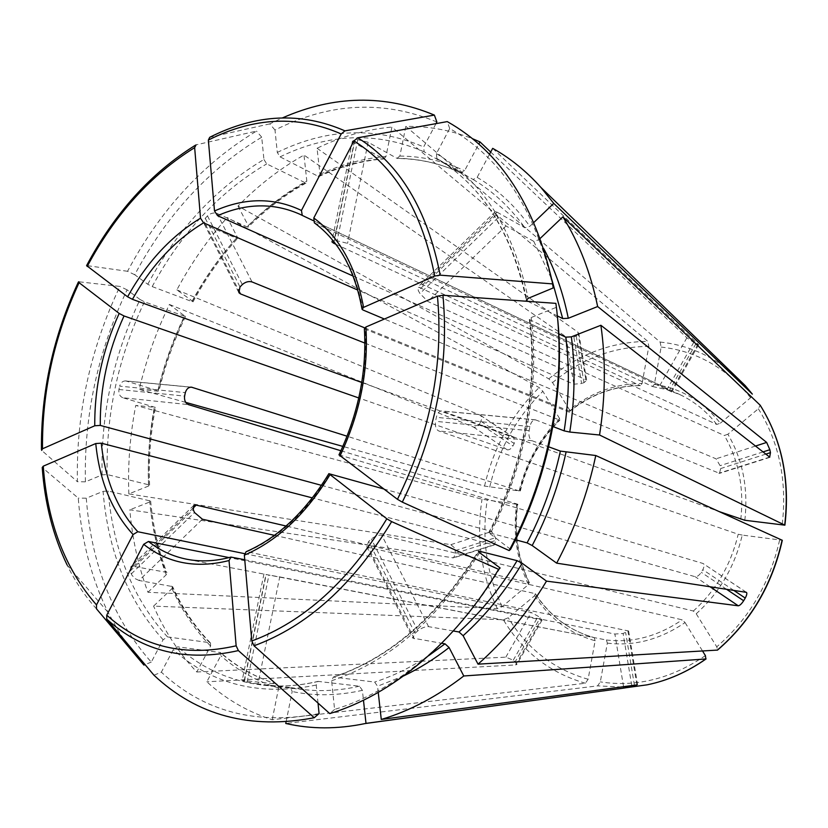 <?xml version="1.0" encoding="UTF-8"?>
<svg xmlns="http://www.w3.org/2000/svg" width="828" height="828" viewBox="0 0 828 828"><rect width="100%" height="100%" fill="white"/><g stroke="black" fill="none" stroke-linecap="round" stroke-linejoin="round"><path stroke-width="0.62" stroke-dasharray="4.14 3.1" d="M274.461 535.343L535.188 593.645L534.722 595.642L508.268 617.75L503.383 619.779L153.573 606.127L171.996 588.605L172.576 586.586L139.021 580.48L202.425 519.228M534.722 595.642C549.44 618.526 569.571 633.555 595.135 640.748L588.108 679.27L585.396 683.245L272.195 719.76C247.675 711.801 225.878 699.142 206.814 681.796L220.786 655.714L220.569 652.567L177.699 646.813L173.29 649.649L161.346 672.17L153.956 675.193M595.135 640.748L594.214 637.622L187.004 559.283C201.245 562.026 216.118 561.301 231.643 557.099M163.106 639.723C128.061 600.817 108.044 551.376 103.076 491.377L86.278 498.197C91.277 564.106 112.95 618.744 151.276 662.1L163.106 639.723L167.504 636.929L209.701 642.673L210.457 642.983L210.622 646.078L196.774 671.994C178.962 653.157 164.565 631.205 153.573 606.127M557.13 313.874L556.323 307.333L531.183 317.538L529.392 319.504L558.828 333.85M510.597 549.326L488.706 532.725L515.482 539.773M552.907 426.513L535.437 419.827C532.818 419.868 530.976 422.104 529.91 426.524L529.123 430.705C528.45 435.797 529.434 439.15 532.073 440.744L548.716 446.83M556.323 307.333L555.888 303.369M364.413 328.83L719.511 473.337L720.66 468.555L720.101 465.678L716.044 458.815L384.399 319.028M339.014 454.862L702.91 563.444L746.452 592.351M529.382 582.798C517.852 558.621 514.002 532.456 517.831 504.283L516.662 504.273C512.729 533.025 516.672 559.78 528.492 584.537L502.203 606.645L497.338 608.652L147.943 592.279C138.338 566.352 132.294 538.852 129.82 509.8L453.558 557.865L455.648 553.228L495.858 540.384L494.368 544.886L493.591 544.876L312.415 497.907M102.134 474.889C100.726 414.373 113.364 355.905 140.036 299.498L127.088 289.841C97.859 351.517 83.97 415.511 85.408 481.824L102.134 474.889L107.174 474.547L149.537 485.011L148.688 485.984L128.837 493.912L450.856 544.669L454.344 547.701L455.648 553.228M128.837 493.912C127.719 464.57 130.027 435.073 135.751 405.43L155.416 407.407L122.761 397.719L188.442 404.623M516.662 504.273L482.02 499.232L135.751 405.43M528.492 584.537L528.947 582.529L286.074 526.018M517.8 504.304L517.376 504.128C513.557 532.218 517.417 558.351 528.947 582.529M500.133 567.998C457.46 639.93 395.411 691.007 334.584 709.441L331.624 680.751L333.322 677.087L374.639 682.044L377.537 686.226L378.23 692.405M453.33 630.988L428.583 626.651C425.199 626.506 421.638 627.903 417.902 630.822L415.045 633.265L412.872 638.119L441.655 643.284M334.584 709.441L329.772 713.601M364.9 343.102L559.397 420.003L559.604 418.533C539.535 438.529 526.059 462.666 519.187 490.932L484.535 486.077L342.864 446.395M559.604 418.533L542.868 391.313L539.152 387.556L227.224 217.547L237.336 237.15L237.326 238.578L205.882 225.288L238.412 289.831M519.187 490.932L347.098 436.221M147.767 284.263C177.316 229.48 216.036 187.884 263.935 159.483L261.72 137.2C209.153 168.777 166.821 214.618 134.726 274.741L147.767 284.263L152.186 286.591L191.92 301.547L193.007 301.796L192.479 301.113L176.85 289.872C191.082 263.387 207.88 239.282 227.224 217.547M286.064 721.975L292.18 691.525L290.524 687.519L257.984 683.928L279.74 576.909L267.651 574.839M318.024 703.086L316.234 685.066L318.055 681.392L359.497 686.195L362.395 690.345L363.471 700.229M319.07 713.581C256.411 725.545 203.833 711.738 161.346 672.17M257.984 683.928L247.106 682.086L242.283 680.409L276.811 684.063C255.614 677.511 236.632 666.923 219.886 652.309M569.457 409.808L569.757 411.299C591.233 394.325 614.811 385.755 640.468 385.651L642.083 383.467C615.659 383.571 591.451 392.358 569.457 409.808L552.545 382.598L548.819 378.831L237.998 206.048C258.201 185.451 280.195 168.457 303.979 155.064L566.041 336.82L573.845 336.986L581.577 383.54L573.825 384.202L357.779 290.048M642.083 383.467L648.852 346.373L647.817 341.384L391.913 127.057L385.962 156.523L383.706 158.955L354.115 142.789L333.901 241.755M569.757 411.299L364.662 327.847M640.458 385.651L640.189 385.579C614.407 385.693 590.768 394.252 569.271 411.257M436.863 121.975C383.499 99.877 329.544 102.568 274.989 130.037L277.287 152.424L280.061 156.854L318.035 176.25L319.049 176.416L319.991 174.335L317.052 148.253C341.364 136.454 366.307 129.385 391.913 127.057M103.076 491.377L108.137 491.014L150.603 501.033L149.754 501.996L129.82 509.8M139.021 580.48L135.171 578.648L131.942 575.222L130.131 571.103L130.938 566.683L133.287 566.331L165.859 572.22C157.382 549.72 151.969 525.811 149.609 500.495M147.943 592.279L166.231 574.756L166.821 572.769L165.859 572.22M151.276 662.1L145.055 664.615M132.014 650.974L119.18 632.406L108.023 612.316C91.225 577.799 81.299 539.732 78.267 498.114L42.228 467.509M86.278 498.197L78.267 498.114M540.26 238.35L538.707 239.82L533.739 241.31L506.011 225.972L497.98 217.774L496.189 215.001L495.361 211.668L497.1 212.175L419.661 287.564L716.8 424.443L720.35 423.191C702.599 401.073 680.606 388.135 654.358 384.368L661.137 347.067L660.123 342.057L405.823 126.384C428.656 126.104 450.836 130.182 472.343 138.638M720.35 423.191L750.592 397.75L752.331 394.107M654.358 384.368L652.474 386.5L347.563 243.36L337.162 240.782L334.357 240.762L331.914 241.848M140.036 299.498L144.445 301.806L185.431 316.555L169.398 304.466C156.254 331.624 146.194 359.911 139.207 389.357L158.086 391.23L158.893 391.126L157.869 390.692C164.037 364.91 172.855 340.122 184.344 316.327M191.475 387.162L125.732 380.921L157.869 390.692M125.732 380.921C122.792 380.88 120.764 382.619 119.646 386.148L185.337 392.617M122.761 397.719C119.749 396.343 118.476 393.6 118.932 389.491L119.646 386.148M85.408 481.824L77.418 481.71C76.041 414.259 90.211 349.157 119.915 286.416L78.836 281.768C53.551 336.209 41.162 392.42 41.69 450.401L77.418 481.71M127.088 289.841L119.915 286.416M744.827 520.263C748.357 488.127 742.716 459.447 727.884 434.234L758.355 408.773L760.166 405.192M727.884 434.234L724.324 435.497L427.838 301.475L419.972 293.536L418.337 290.752L417.798 287.233L419.661 287.564M263.935 159.483L266.709 163.882L305.905 183.102L306.815 181.042L303.979 155.064M205.882 225.288L204.33 224.026L205.282 218.271L207.497 215.88C210.519 213.231 213.665 212.413 216.936 213.417L247.117 226.903C264.877 209.111 284.118 194.466 304.839 182.967M237.998 206.048L248.245 225.62L248.234 227.048L247.117 226.903M134.726 274.741L127.553 271.284C160.135 210.095 203.119 163.354 256.494 131.093L196.07 144.859C151.452 172.597 115.061 212.848 86.919 265.612L86.598 265.612M261.72 137.2L256.494 131.093M127.553 271.284L86.919 265.612M428.583 626.651L381.718 535.157L693.336 611.023L696.224 613.776C719.335 593.024 734.684 566.797 742.24 535.085L782.294 540.28M696.224 613.776L716.769 646.823L717.534 650.083M742.24 535.085L738.193 534.257L438.654 430.922C435.932 429.38 434.907 426.172 435.569 421.307L436.356 417.322C437.391 413.089 439.254 410.967 441.945 410.947L719.263 511.611M435.983 123.641L423.667 146.929L424.164 151.803L460.575 172.835L464.58 170.723L478.791 144.113M354.115 142.789L352.49 141.205L354.984 139.777L357.789 139.663L368.139 142.219L396.912 158.314C418.999 158.521 440.217 163.354 460.575 172.835M405.823 126.384L399.862 156.068L396.912 158.314M274.989 130.037L269.773 123.879L282.565 117.855M269.773 123.879L209.743 137.293M489.462 154.37L477.145 177.368L473.13 179.5L436.853 158.521L436.377 153.635L449.707 128.506C501.758 158.024 536.244 211.181 553.166 287.968M272.195 719.76L278.601 688.068L276.811 684.063M449.707 128.506L447.244 121.602M279.74 576.909L606.396 639.982L607.348 643.128L600.31 681.879L597.609 685.884L285.764 723.465M607.348 643.128C634.176 646.399 660.071 639.547 685.066 622.563L682.179 619.83L368.212 547.329L366.732 546.49L368.657 541.491L371.358 539.049C374.918 536.13 378.365 534.826 381.718 535.157M314.319 222.815L671.736 391.903L660.009 385.196L313.222 220.621M492.691 148.347L698.584 344.686L693.74 342.388L667.306 388.932M317.052 148.253L577.923 332.152L585.882 379.71L586.617 380.373L583.988 382.65L581.577 383.54M353.132 276.055L585.882 379.71M685.066 622.563L702.558 651.025M361.764 382.495L513.971 437.691L514.25 443.57L512.905 445.992C511.145 448.828 509.251 450.111 507.243 449.821L358.783 397.968M176.85 289.872L480.095 415.138L481.513 416.567L481.834 418.813L479.722 423.729L512.905 445.992M321.492 485.343L491.697 531.452L495.475 537.703L495.858 540.384M497.1 212.175L524.88 227.772L529.837 226.303L533.936 222.38M244.477 553.632L531.172 612.461L538.2 616.28L542.071 619.986L229.035 557.596M196.774 671.994L505.836 657.163L513.267 660.195L515.213 661.748L540.198 617.781M515.213 661.748L516.744 664.511L515.616 664.936L206.814 681.796M335.785 244.219L640.189 385.579M244.746 559.728L614.894 634.041L623.101 633.472L628.566 630.977L246.92 551.738C279.108 537.672 306.795 511.683 329.958 473.792M383.602 488.913L695.189 576.712C697.155 576.847 699.184 575.388 701.275 572.334L702.817 569.695C704.286 566.735 704.411 564.696 703.22 563.589M340.908 450.742L517.376 504.128M527.871 301.361L557.358 315.934M169.398 304.466L473.533 427.072C475.872 427.6 477.932 426.492 479.722 423.729M573.845 336.986L576.226 336.064L578.72 333.166L577.923 332.152M490.704 152.062L686.867 337.814L693.74 342.388M246.061 551.769L246.92 551.738M185.741 402.387L139.207 389.357M588.108 679.27C553.756 669.366 527.146 648.852 508.268 617.75M585.396 683.245C550.04 672.998 522.706 651.843 503.383 619.779M535.188 593.645C549.585 615.949 569.25 630.605 594.173 637.612C569.447 630.667 549.906 616.073 535.571 593.842M209.701 642.673C194.145 626.558 181.456 607.7 171.634 586.089M210.622 646.078C194.828 629.704 181.953 610.546 171.996 588.605M531.183 317.538C540.063 386.697 525.004 467.375 489.917 534.215M529.992 320.074C538.655 388.001 523.876 467.147 489.472 532.766M340.06 454.976C359.455 413.814 367.86 372.01 365.283 329.554M497.338 608.652C481.223 574.756 476.11 538.272 482.02 499.232M502.203 606.645C486.502 573.7 481.503 538.231 487.195 500.257M148.533 484.442C147.529 458.795 149.475 432.982 154.391 407.003M148.688 485.984C147.653 459.975 149.63 433.81 154.608 407.49M479.609 552.69C438.529 618.785 389.201 661.468 331.624 680.751M478.739 551.955C438.478 616.384 390.185 658.084 333.86 677.056M428.418 655.848C410.802 667.492 392.876 676.217 374.639 682.044M489.71 487.102C498.477 449.656 516.196 417.726 542.868 391.313M484.535 486.077C493.529 447.575 511.735 414.735 539.152 387.556M559.397 420.003C550.082 429.163 542.102 439.544 535.478 451.156C528.419 463.587 523.234 476.783 519.901 490.745M191.92 301.547C204.495 278.425 219.244 257.394 236.177 238.454M192.479 301.113C205.209 277.67 220.165 256.349 237.336 237.15M362.395 690.345C337.948 695.779 314.547 696.172 292.18 691.525M359.497 686.195C340.525 690.48 322.113 691.639 304.249 689.662L290.411 687.499M316.234 685.066C259.909 696.462 212.258 684.663 173.29 649.649M318.49 681.382C299.25 685.843 280.62 687.085 262.579 685.087C230.008 681.092 201.711 668.331 177.699 646.813M552.545 382.598C581.339 358.783 613.444 346.704 648.852 346.373M548.819 378.831C578.389 354.26 611.385 341.778 647.817 341.384M318.035 176.25C339.232 166.356 360.884 160.518 383.002 158.759M319.991 174.335C341.498 164.265 363.492 158.334 385.962 156.523M167.504 636.929C132.915 598.706 113.125 550.071 108.137 491.014M166.231 574.756C157.631 551.934 152.135 527.674 149.754 501.996M96.493 608.839C84.942 596.098 75.162 581.494 67.14 565.027C53.189 535.913 44.96 503.486 42.445 467.758M661.137 347.067C696.576 350.979 726.394 367.87 750.592 397.75M660.123 342.057C686.629 344.769 710.61 355.036 732.055 372.859M716.8 424.443C706.595 411.412 694.454 401.549 680.368 394.832L666.706 389.584L652.474 386.5M107.174 474.547C105.756 414.942 118.176 357.365 144.445 301.806M158.086 391.23C164.317 365.096 173.259 339.966 184.913 315.851M758.355 408.773C779.324 442.411 787.262 481.192 782.181 525.118M740.781 519.425C744.196 488.106 738.721 460.13 724.324 435.497M152.186 286.591C181.332 232.668 219.513 191.765 266.709 163.882M248.245 225.62C266.264 207.569 285.784 192.707 306.815 181.042M779.593 540.187C769.719 583.668 748.781 619.209 716.769 646.823M693.336 611.023C715.827 590.747 730.782 565.162 738.193 534.257M277.287 152.424C326.988 128.205 375.777 126.373 423.667 146.929M280.061 156.854C329.037 133.153 377.071 131.476 424.164 151.803M399.862 156.068C422.301 156.233 443.88 161.118 464.58 170.723M403.733 675.865L377.537 686.226M436.377 153.635C482.776 181.197 513.37 229.428 528.16 298.339M436.853 158.521C482.02 185.524 511.963 232.451 526.68 299.312M278.601 688.068C257.053 681.382 237.781 670.597 220.786 655.714M705.394 655.621C671.332 678.722 636.308 687.468 600.31 681.879M628.949 687.323L597.609 685.884M606.396 639.982C632.561 643.097 657.825 636.38 682.179 619.83M695.975 343.63L669.5 390.216M698.035 344.013L670.97 391.634M244.363 681.382L266.181 574.549M247.106 682.086L268.945 575.077M415.045 633.265L368.657 541.491M417.902 630.822L371.358 539.049M414.331 638.833L368.212 547.329M481.027 421.349L514.25 443.57M480.095 415.138L513.971 437.691M529.123 430.705L435.569 421.307M529.91 426.524L436.356 417.322M535.995 419.972L442.525 411.092M455.296 550.589L495.475 537.703M450.856 544.669L491.697 531.452M497.98 217.774L419.972 293.536M496.189 215.001L418.337 290.752M513.267 660.195L538.2 616.28M515.616 664.936L541.15 620.017M357.789 139.663L337.162 240.782M354.984 139.777L334.357 240.762M631.754 685.574L623.101 633.472M634.424 685.211L625.678 632.778M623.536 686.681L614.894 634.041M207.497 215.88L242.314 284.553M205.282 218.271L239.996 286.954M216.936 213.417L252.033 281.934M726.498 589.246L701.275 572.334M733.722 590.354L702.817 569.695M710.02 586.721L695.189 576.712M118.932 389.491L184.603 396.094M765.859 454.117L720.66 468.555M763.033 451.912L720.101 465.678M755.509 446.044L716.044 458.815M130.131 571.103L193.276 509.686M131.279 573.949L194.518 512.522M133.287 566.331L192.862 508.34M505.836 657.163L531.172 612.461M452.595 557.906L493.591 544.876M473.533 427.072L507.243 449.821M576.226 336.064L583.988 382.65M566.041 336.82L573.825 384.202M368.139 142.219L347.563 243.36M686.867 337.814L660.009 385.196M506.011 225.972L427.838 301.475M769.678 457.108L718.828 473.264M532.073 440.744L438.654 430.922M746.235 592.279L702.91 563.444M636.908 684.88L627.831 630.584M244.291 680.43L265.985 574.239M473.13 179.5C492.784 191.102 510.038 207.197 524.88 227.772M477.145 177.368C497.152 189.105 514.716 205.416 529.837 226.303M538.707 239.82L543.779 248.731M533.739 241.31L551.821 279.491M362.954 309.993C355.585 270.342 339.459 241.331 314.568 222.96M126.353 381.056L190.575 387.162M210.478 642.983C195.015 626.941 182.388 608.125 172.597 586.555M488.665 532.725C523.161 466.92 538.003 387.473 529.351 319.484M149.578 485.032C148.564 459.323 150.53 433.448 155.457 407.397M333.301 677.076C389.636 658.094 438.002 616.104 478.418 551.106M520.346 490.973C527.115 463.266 540.311 439.616 559.945 420.024M193.027 301.837C205.623 278.643 220.403 257.56 237.367 238.588M290.524 687.519L304.249 689.662L262.579 685.087C280.454 687.064 298.949 685.832 318.055 681.382M319.039 176.457C340.163 166.573 361.722 160.736 383.726 158.966M150.644 501.002C152.994 526.36 158.396 550.289 166.863 572.779M67.14 565.027L108.023 612.316M652.65 386.562L666.788 389.626L680.368 394.832L300.109 214.359M185.482 316.555C173.952 340.422 165.103 365.293 158.935 391.158M305.946 183.123C285.256 194.621 266.026 209.277 248.245 227.089M460.668 172.886C440.475 163.489 419.423 158.697 397.492 158.51M436.842 158.51C482.041 185.482 511.88 232.782 526.38 300.398M277.049 684.114C256.018 677.604 237.191 667.078 220.569 652.547M193.835 505.308L130.876 566.642M494.357 544.917L453.568 557.875M480.488 415.345L514.302 437.846M204.278 224.036L238.857 292.698M578.762 333.156L586.659 380.342M352.407 141.174L331.831 241.807M698.625 344.717L671.798 391.903M495.32 211.595L417.767 287.15M770.123 457.273L719.542 473.347M535.447 419.827L441.955 410.947M628.607 630.998L637.622 684.849M542.102 620.027L516.796 664.542M263.946 573.949L242.19 680.409M195.284 145.293L195.988 144.879M366.69 546.542L412.83 638.16"/><path stroke-width="1.24" d="M558.828 333.85L565.762 337.162L571.351 336.851L600.89 325.28C605.879 360.48 605.444 397.047 599.555 435.01L569.788 432.05L564.158 430.87L552.907 426.513M557.13 313.874C565.99 389.357 549.026 476.928 510.597 549.326L509.168 550.558L402.304 502.13L397.461 499.315L339.014 454.862M515.482 539.773L527.084 542.889L532.187 545.548L556.675 563.164C574.663 529.258 587.694 493.374 595.777 455.524L560.37 451.105C553.332 483.314 542.236 513.909 527.084 542.889M548.716 446.83L560.37 451.105M509.168 550.558C549.626 474.444 566.714 381.874 555.888 303.369L442.949 295.244L437.453 296.145L365.893 327.008L364.413 328.83M498.632 569.343L391.654 521.619C353.09 584.899 307.219 626.289 254.041 645.788L329.772 713.601C391.727 694.951 455.069 642.859 498.632 569.343L500.133 567.998L479.609 552.69L478.439 551.148L479.205 551.179L517.096 560.659L522.199 563.299L546.501 581.132C526.825 613.579 504.004 641.255 478.035 664.159L463.121 635.707L459.022 631.981L453.33 630.988M441.655 643.284L445.009 643.832L428.418 655.848M391.654 521.619L386.831 518.804L328.902 473.699L383.602 488.913M254.041 645.788L251.795 640.975L244.353 555.184L246.061 551.769M363.471 700.229L365.997 723.382L365.107 723.568C337.348 729.302 310.904 729.261 285.764 723.465L286.064 721.975M314.226 717.741L238.381 650.591C186.393 662.193 142.509 651.698 106.74 619.085L153.956 675.193C197.012 715.651 250.429 729.83 314.226 717.741L319.07 713.581L318.024 703.086M238.381 650.591L236.146 645.809L229.046 560.546L230.96 557.089L244.746 559.728M106.74 619.085L106.76 615.152L143.679 544.317L148.44 541.471L229.035 557.596M145.055 664.615L143.917 665.07L96.493 608.839L96.493 604.916L133.06 534.546L137.8 531.731L244.477 553.632M67.14 565.027C53.075 535.788 44.774 503.289 42.228 467.52L43.263 466.174L95.758 443.539L101.285 443.177L312.415 497.907M143.917 665.07L132.014 650.974M752.331 394.107L553.766 203.377L533.936 222.38M41.69 450.401L42.497 448.786L94.765 425.768L100.271 425.416L321.492 485.343M78.836 281.768L79.084 282.679L119.17 313.439L124.014 315.954L358.783 397.968M719.263 511.611L744.827 520.263L784.892 525.169C790.16 479.867 781.911 439.885 760.166 405.192L562.864 216.853C578.989 242.666 590.581 272.557 597.65 306.536L766.666 442.431L769.864 449.718L763.033 451.912M784.892 525.169L599.555 435.01M86.598 265.612L127.595 296.797L132.439 299.332L361.764 382.495M196.07 144.859L194.652 147.632L200.531 218.199L203.595 222.856L357.779 290.048M782.294 540.28L595.777 455.524M717.534 650.083L478.035 664.159M282.565 117.855C334.077 95.272 384.668 94.351 434.369 115.092L436.863 121.975L435.983 123.641M472.343 138.638L479.981 141.898L478.791 144.113M434.369 115.092L344.945 130.865C301.081 111.739 256.018 113.881 209.743 137.293L208.356 140.077L214.504 210.974L217.567 215.684L353.132 276.055M344.945 130.865L341.198 133.96L301.444 210.467L302.261 215.415L313.222 220.621M378.23 692.405L381.273 719.449L636.908 684.88L634.538 685.926L634.424 685.211M702.558 651.025L705.394 655.621L705.87 658.964L463.773 675.979C437.049 696.565 409.549 711.055 381.273 719.449M463.773 675.979L449.097 647.527L445.009 643.832M552.711 283.911L440.185 275.155L434.71 276.045L363.554 307.385C355.988 266.554 339.397 236.756 313.781 218.002L353.949 140.926L357.717 137.8L447.244 121.602C500.298 151.452 535.447 205.551 552.711 283.911L553.166 287.968L528.16 298.339L526.401 300.367L527.871 301.361M313.781 218.002L314.319 222.815C338.818 240.855 354.746 269.7 362.084 309.351M489.462 154.37L492.691 148.347C510.276 158.169 526.339 171.189 540.901 187.418L553.766 203.377M333.901 241.755L333.601 243.194L335.785 244.219M705.87 658.964C687.271 671.984 667.689 680.606 647.123 684.828L626.351 687.685L634.538 685.926M365.997 723.382L623.774 688.099L623.536 686.681M238.412 289.831L240.462 293.899L238.909 292.698L239.996 286.954L242.314 284.553C245.471 281.893 248.71 281.023 252.033 281.934L364.662 327.847M546.501 581.132L738.276 605.796C739.777 605.599 741.567 603.922 743.658 600.755L745.241 598.064L733.722 590.354M340.908 450.742L188.442 404.623C185.441 403.205 184.158 400.359 184.603 396.094L185.337 392.617C186.486 388.943 188.536 387.131 191.485 387.173L347.098 436.221M600.89 325.28L769.678 457.108L770.464 452.647L769.864 449.718M363.554 307.385L362.115 309.299L362.954 309.993L384.399 319.028M557.358 315.934L562.709 318.573L568.277 318.273L597.65 306.536M274.461 535.343L202.425 519.228L194.518 512.522L193.276 509.686L193.897 505.349L196.184 505.101L286.074 526.018M333.601 243.194L331.914 241.848M556.675 563.164L746.442 592.362C747.218 593.179 746.815 595.084 745.241 598.064M342.864 446.395L185.741 402.387M490.704 152.062L479.981 141.898M562.864 216.853L540.26 238.35M626.351 687.685L623.774 688.099M240.462 293.899L364.9 343.102M571.351 336.851C575.388 367.477 574.87 399.21 569.788 432.05M565.762 337.162C569.685 367.311 569.146 398.547 564.158 430.87M437.453 296.145C443.632 364.713 430.301 432.433 397.461 499.315M339.925 456.135C359.942 413.752 368.595 370.706 365.893 327.008M442.949 295.244C449.366 365.065 435.818 434.027 402.304 502.13M522.199 563.299C505.183 591.389 485.498 615.525 463.121 635.707M517.096 560.659C500.36 588.304 481.006 612.089 459.022 631.981M479.205 551.179L478.739 551.955M386.831 518.804C348.992 580.935 303.979 621.662 251.795 640.975M244.353 555.184C277.463 540.808 305.946 514.084 329.782 475.034M236.146 645.809C185.11 657.318 141.971 647.092 106.76 615.152M143.679 544.317C167.836 563.382 196.298 568.784 229.046 560.546M96.493 604.916C65.081 568.846 47.341 522.603 43.263 466.174M95.758 443.539C99.515 481.016 111.946 511.352 133.06 534.546M732.055 372.859L745.231 385.631L752.3 394.066M42.497 448.786C41.99 391.685 54.193 336.313 79.084 282.679M119.17 313.439C102.589 349.851 94.454 387.297 94.765 425.768M760.083 405.099C781.777 439.72 789.984 479.691 784.716 525.035M87.188 266.481C114.937 214.524 150.758 174.905 194.652 147.632M200.531 218.199C171.21 235.959 146.887 262.166 127.595 296.797M782.118 540.166C771.965 585.054 750.365 621.725 717.296 650.156M208.356 140.077C253.875 117.131 298.152 115.092 341.198 133.96M301.444 210.467C273.871 197.343 244.902 197.519 214.504 210.974M449.097 647.527C434.389 659.036 419.279 668.486 403.733 675.865M526.68 299.312L526.991 300.926M353.949 140.926C395.308 166.79 422.228 211.833 434.71 276.045M706.077 658.922C687.437 671.953 667.782 680.595 647.123 684.828L628.949 687.323M631.919 686.567L631.754 685.574M743.658 600.755L726.498 589.246M738.276 605.796L710.02 586.721M770.464 452.647L765.859 454.117M766.666 442.431L755.509 446.044M192.862 508.34L196.184 505.101M101.285 443.177C105.021 479.66 117.193 509.179 137.8 531.731M543.779 248.731C554.915 269.431 563.081 292.605 568.277 318.273M551.821 279.491L562.709 318.573M124.014 315.954C107.868 351.445 99.95 387.928 100.271 425.416M566.021 452.285C558.879 485.011 547.608 516.103 532.187 545.548M203.595 222.856C175.008 240.13 151.286 265.622 132.439 299.332M302.261 215.415L300.109 214.359C273.83 202.632 246.32 203.067 217.567 215.684M148.44 541.471C159.897 550.516 172.752 556.457 187.004 559.283C200.987 561.984 215.642 561.249 230.971 557.068M357.717 137.8C399.914 163.985 427.403 209.763 440.185 275.155M190.575 387.162L192.106 387.307M364.372 328.799C366.939 371.41 358.462 413.441 338.952 454.882M540.901 187.418L745.231 385.631L752.331 394.097M782.305 540.301C772.182 585.085 750.592 621.683 717.545 650.083M41.452 449.625C40.976 391.954 53.292 336.064 78.412 281.975M86.598 265.602C114.564 213.179 150.789 173.083 195.284 145.293M300.109 214.359L302.22 215.394M328.892 473.637C305.615 511.725 277.991 537.765 246.03 551.759M497.493 705.384L365.107 723.568"/></g></svg>
